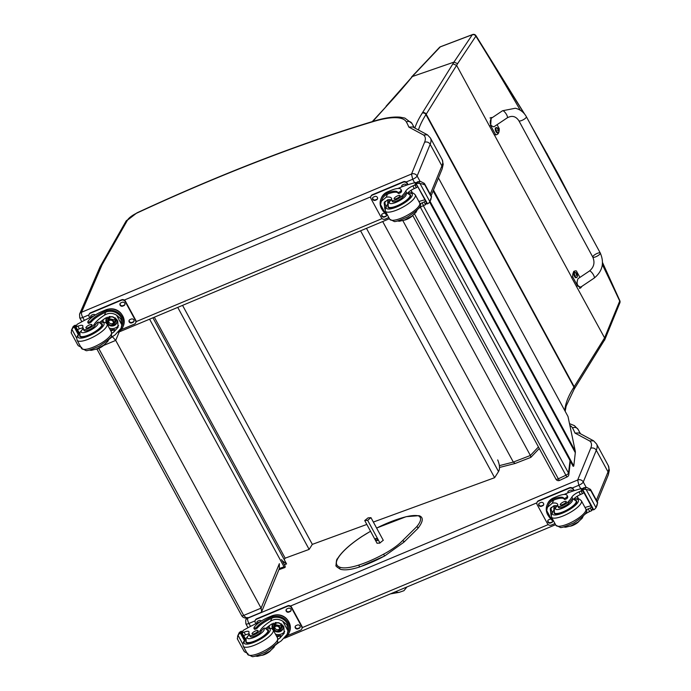 <?xml version="1.0" encoding="UTF-8"?>
<svg xmlns="http://www.w3.org/2000/svg" width="691" height="691" viewBox="0 0 691 691"><rect width="100%" height="100%" fill="white"/><g stroke="black" fill="none" stroke-linecap="round" stroke-linejoin="round"><path stroke-width="1.04" d="M594.148 278.119A4.258 1.278 -123.8 0 0 592.835 273.869A4.258 1.278 -123.8 0 0 589.406 271.045L578.039 278.663C576.173 283.336 577.08 286.143 580.76 287.093L594.148 278.119C602.492 271.321 604.539 262.969 600.289 253.044A4.258 1.218 151.5 0 1 597.128 256.145A4.258 1.218 151.5 0 1 592.8 257.112A4.258 1.218 151.5 0 1 595.383 254.34A4.258 1.218 151.5 0 1 599.918 252.82A4.258 1.218 151.5 0 1 600.289 253.044A4.258 1.218 151.5 0 1 597.706 255.817A4.258 1.218 151.5 0 1 593.172 257.337A4.258 1.218 151.5 0 1 592.8 257.112L518.872 120.752A4.258 1.218 151.5 0 0 523.199 119.793A4.258 1.218 151.5 0 0 526.361 116.693C523.864 112.236 520.193 109.42 515.356 108.245L502.512 110.767A4.258 1.278 56.2 0 1 502.936 110.715A4.258 1.278 56.2 0 1 506.287 114.136A4.258 1.278 56.2 0 1 507.254 117.841L493.866 126.816C490.187 125.866 489.271 123.058 491.146 118.386L502.512 110.767M497.071 124.665L499.213 128.612A11.712 5.053 -110.3 0 1 497.045 134.486A11.712 5.053 -110.3 0 1 495.516 134.529L490.653 125.555L491.206 117.556L492.338 117.582M418.435 129.977A201.072 57.69 151.5 0 1 425.941 114.611A113.583 32.589 -28.5 0 0 426.2 114.205L456.604 65.351L494.315 134.97A11.712 5.053 69.7 0 0 494.419 134.995L571.474 276.901A11.712 5.053 69.7 0 0 571.492 277.307L604.573 337.856L604.72 339.696L574.186 389.102A2.842 2.427 31.9 0 1 574.048 389.309M495.516 134.529L494.315 134.97M582.047 286.229L580.699 287.922L577.555 285.832L572.692 276.866A11.712 5.053 -110.3 0 1 574.86 270.993A11.712 5.053 -110.3 0 1 576.389 270.95L579.896 277.419M572.692 276.866L571.492 277.307M497.891 132.862A2.79 1.209 -110.3 0 1 497.684 132.992A2.79 1.209 -110.3 0 1 495.585 130.789A2.79 1.209 -110.3 0 1 495.749 127.757A2.79 1.209 -110.3 0 1 495.991 127.723M496.553 127.576A2.79 1.209 69.7 0 0 496.198 127.585A2.79 1.209 69.7 0 0 496.034 130.625A2.79 1.209 69.7 0 0 498.133 132.827L498.703 132.223A2.695 1.166 -110.3 0 1 496.302 130.53A2.695 1.166 -110.3 0 1 497.028 127.68L497.028 127.68A2.695 1.166 -110.3 0 1 498.133 128.941M498.617 129.355A1.486 0.639 69.7 0 0 498.453 129.053A3.628 0.89 147 0 1 498.444 129.277L498.047 129.062A3.628 3.23 -154.5 0 0 497.511 128.535A1.486 0.639 69.7 0 0 497.408 128.69A3.628 2.963 37 0 1 497.935 129.234L498.03 129.943A3.628 0.907 146.8 0 1 497.65 130.349A1.382 0.596 -110.3 0 0 497.805 130.616L497.805 130.651A3.628 1.166 -23.7 0 0 498.22 130.279L498.617 130.495A3.628 2.954 36.4 0 1 498.755 131.169A1.486 0.639 69.7 0 0 498.859 131.014A3.628 3.23 -153.8 0 0 498.729 130.323L498.626 129.614A3.628 1.183 -23.9 0 0 498.617 129.355L498.557 129.407A1.382 0.596 -110.3 0 0 498.461 129.226M497.71 130.418L498.617 130.495M498.444 129.277L497.848 129.139M576.354 277.592A2.79 1.209 -110.3 0 1 576.156 277.722A2.79 1.209 -110.3 0 1 574.057 275.519A2.79 1.209 -110.3 0 1 574.221 272.479A2.79 1.209 -110.3 0 1 574.463 272.453M575.024 272.306A2.79 1.209 69.7 0 0 574.662 272.314A2.79 1.209 69.7 0 0 574.497 275.355A2.79 1.209 69.7 0 0 576.596 277.557L577.175 276.953A2.695 1.166 -110.3 0 1 574.765 275.26A2.695 1.166 -110.3 0 1 575.491 272.409L575.491 272.409A2.695 1.166 -110.3 0 1 576.596 273.671M577.089 274.085A1.486 0.639 69.7 0 0 576.925 273.783A3.628 0.89 147 0 1 576.907 274.007L576.51 273.791A3.628 3.23 -154.5 0 0 575.974 273.265A1.486 0.639 69.7 0 0 575.879 273.42A3.628 2.963 37 0 1 576.398 273.964L576.501 274.673A3.628 0.907 146.8 0 1 576.113 275.078A1.382 0.596 -110.3 0 0 576.268 275.346L576.294 275.346A3.628 1.166 -23.7 0 0 576.683 275.009L577.089 275.225A3.628 2.954 36.4 0 1 577.227 275.899A1.486 0.639 69.7 0 0 577.322 275.744A3.628 3.23 -153.8 0 0 577.192 275.053L577.097 274.344A3.628 1.183 -23.9 0 0 577.089 274.085L577.02 274.137A1.382 0.596 -110.3 0 0 576.925 273.956M576.182 275.148L577.089 275.225M576.907 274.007L576.32 273.869M372.769 121.461L386.856 105.801L372.259 121.616M453.918 62.147A714.028 204.873 151.5 0 1 452.89 63.857L456.604 65.351A715.824 206.877 -28.6 0 0 457.623 63.632L453.927 62.138L412.363 76.528L386.062 106.276M386.856 105.801A651.052 186.803 -28.5 0 0 412.372 76.528A532.631 56.42 -56.3 0 1 414.565 74.067L440.288 46.876A2.842 2.453 -134.9 0 0 439.459 47.429M457.623 63.632L475.866 36.165A570.628 43.576 -65.4 0 1 475.969 36.018A2.842 2.626 -144.6 0 0 472.342 34.705A570.749 44.319 114.5 0 0 472.247 34.844L453.927 62.138M523.985 113.315L475.969 36.018A2.842 0.898 146.7 0 0 475.952 35.647A2.842 2.842 0 0 0 472.566 34.55L472.566 34.55A2.842 1.252 69.2 0 0 472.342 34.705L440.288 46.876A2.842 1.252 -110.8 0 1 440.504 46.729L440.504 46.729A2.842 2.842 0 0 0 439.511 47.377L439.398 47.489M532.415 127.852L547.194 154.128A2.842 0.812 -28.8 0 0 547.203 153.817A2.842 0.812 -28.8 0 0 547.194 153.799M547.194 154.128A2433.952 2075.954 32.2 0 1 558.224 174.434L573.824 204.234M602.526 262.874L619.784 300.905L604.582 337.873L574.178 386.718A2.842 2.427 31.9 0 1 574.186 389.102L566.136 406.101L565.178 411.318M619.957 302.572A2.842 2.453 -165.9 0 0 619.974 302.477L619.974 302.477A2.842 2.453 -165.9 0 0 619.784 300.905A2.842 0.717 -23.8 0 0 619.818 300.637L602.535 262.554M539.274 448.494L530.826 457.382L515.175 463.462L513.318 462.089L382.693 221.535M530.887 457.338L530.368 455.464L402.827 220.593M619.913 302.727A2.842 2.453 -165.6 0 0 619.922 302.684A2.842 2.453 -165.6 0 0 619.931 302.667A2.842 2.453 -165.6 0 0 619.732 301.086A2434.704 2076.593 -147.8 0 0 602.362 264.67M520.297 110.24A2434.704 2076.593 -147.8 0 0 475.866 36.165A2.842 2.626 -144.4 0 0 472.247 34.844M570.023 460.569L568.529 473.093A2.842 2.669 6.8 0 1 568.823 474.613L570.412 461.294M567.302 476.669A2.842 0.544 -115.2 0 1 567.207 476.85A2.842 0.544 -115.2 0 1 565.886 475.244L558.319 478.803A2.842 0.544 64.8 0 0 559.641 480.4L567.207 476.85A2.842 2.842 0 0 0 568.823 474.613M414.514 213.951L558.319 478.803A2.842 0.812 151.5 0 1 555.944 479.183A2.842 2.842 0 0 0 559.641 480.4M423.324 205.659L568.529 473.093A2.842 0.812 151.5 0 1 565.886 475.244L420.37 207.24M152.918 317.782L286.566 563.925L282.213 560.721M284.39 564.72L286.566 563.925M149.584 319.182L284.044 566.81A1.408 0.622 -110.1 0 0 284.925 567.51A1.408 0.622 -110.1 0 0 285.081 567.371L285.089 567.363A1.408 0.622 -110.1 0 0 284.839 565.558L281.591 559.572M497.701 459.904C499.783 464.957 500.051 468.843 498.522 471.556L494.618 477.697L373.356 522.05M366.843 524.434L312.332 544.37L309.145 549.397L285.158 558.173L284.234 559.624M494.618 477.697L360.564 230.803M154.318 317.195L285.158 558.173M177.742 307.383L309.145 549.397M182.562 305.37L312.332 544.37M248.63 617.65L245.901 617.607L243.707 615.413A2.842 0.812 151.5 0 1 241.677 615.646L96.939 349.076M103.59 345.483L115.717 340.395L261.086 608.14L279.354 563.675L279.337 568.658L261.682 611.63L261.086 608.14L243.707 615.413L98.744 348.419M248.561 617.676L260.749 612.572L261.682 611.63M119.215 331.905L115.717 340.395L112.374 336.733M433.473 190.051L575.275 451.188L568.011 416.535L438.448 177.941M575.275 451.188A45.433 13.034 151.5 0 1 575.309 452.691L573.78 466.028L573.15 466.33L429.681 202.135M430.078 201.392L573.78 466.028M379.972 543.04L367.647 520.332L364.727 520.548L377.096 543.333M375.964 538.444A1.33 0.682 51.2 0 1 377.234 539.317A1.33 0.682 51.2 0 1 377.407 540.595A1.33 0.682 51.2 0 1 376.034 539.991A1.33 0.682 51.2 0 1 375.731 538.522A1.33 0.682 51.2 0 1 375.964 538.444M367.647 520.332L370.963 517.654L368.044 517.87L364.727 520.548M370.963 517.654L383.298 540.371M596.558 443.976L608.287 465.587A56.792 16.299 151.5 0 1 608.037 471.884L596.298 450.273A56.792 16.299 -28.5 0 0 596.558 443.976L593.595 440.815L589.648 440.962A52.585 15.09 151.5 0 1 590.71 448.278L577.676 479.995A4.206 3.801 22.3 0 1 583.273 481.998L596.298 450.273A4.206 3.801 -157.7 0 0 590.71 448.278M593.595 440.815L579.006 432.972L574.981 433.067L589.648 440.962M577.676 479.995L578.851 485.246A4.258 1.227 -28.5 0 0 583.273 481.998L586.244 487.475M411.482 174.054L412.717 179.254A4.258 1.227 -28.5 0 0 417.131 176.006A4.206 3.801 -157.7 0 0 411.534 174.011L81.538 312.263L101.94 265.05A9.994 2.868 151.5 0 1 102.113 264.713L127.636 219.911A9.994 2.868 151.5 0 1 136.74 213.148A678.709 194.758 151.5 0 1 373.382 121.547A69.627 19.979 151.5 0 1 406.386 121.97A566.188 162.463 151.5 0 1 408.839 127.084L423.514 134.978A52.585 15.09 151.5 0 1 424.568 142.294L411.534 174.011M420.111 181.491L417.131 176.006L430.165 144.289A56.792 16.299 -28.5 0 0 430.415 137.993L427.453 134.831L412.864 126.98L408.839 127.084M427.453 134.831L423.514 134.978M553.716 521.273L551.954 520.254L548.982 516.764L546.719 510.606L551.954 520.254M546.719 510.606L547.402 507.349L552.377 503.134A19.797 5.683 151.5 0 1 557.611 504.223A19.797 5.683 151.5 0 1 557.749 505.717A6.262 1.797 151.5 0 0 557.792 506.183A6.262 1.797 151.5 0 0 562.215 505.7A6.262 1.797 151.5 0 0 568.054 501.925L568.728 503.169A6.262 1.797 151.5 0 1 562.889 506.944A6.262 1.797 151.5 0 1 558.466 507.427A6.262 1.797 151.5 0 1 558.423 506.961L558.838 507.721M557.024 505.752A19.797 5.683 -28.5 0 0 553.837 505.812L550.269 508.731L551.021 515.27M567.009 495.309L567.553 496.311A13.932 3.999 151.5 0 1 567.492 497.857A1.779 0.51 151.5 0 1 565.912 499.101A1.779 0.51 151.5 0 1 564.366 499.36L563.821 498.358A1.779 0.51 -28.5 0 0 563.821 498.358A1.779 0.51 -28.5 0 0 565.359 498.09A1.779 0.51 -28.5 0 0 566.948 496.855A13.932 3.999 -28.5 0 0 567.009 495.309A13.932 3.999 -28.5 0 0 557.032 496.432L553.586 497.874A12.879 11.635 -157.7 0 0 547.557 503.825L547.047 505.069A12.879 11.635 22.3 0 1 552.23 499.507L552.774 500.517L553.612 500.137A16.092 4.621 151.5 0 1 564.184 499.023M548.689 516.229A12.879 11.635 22.3 0 1 547.047 505.069M563.813 498.341A16.092 4.621 -28.5 0 0 563.735 498.176A16.092 4.621 -28.5 0 0 553.068 499.135L552.23 499.507M564.081 494.462L568.106 492.769A60.367 17.327 151.5 0 1 582.021 488.459L582.841 488.554M568.054 501.925A31.302 8.983 151.5 0 0 571.906 497.028A7.307 2.099 151.5 0 1 578.98 491.871A40.242 11.548 151.5 0 1 580.967 491.025A1.417 1.296 25.8 0 1 581.036 490.99L583.074 491.163L583.886 492.623L582.487 493.668A40.242 11.548 -28.5 0 0 580.431 494.549A7.307 2.099 -28.5 0 0 573.798 499.075M586.158 509.898A7.307 2.099 -28.5 0 1 588.214 508.878A40.242 11.548 -28.5 0 1 590.261 507.989L591.66 506.952M582.349 489.798L583.55 487.863A4.785 1.373 -28.5 0 0 584.258 487.639L586.892 487.535L590.416 489.349L591.012 490.558L586.115 489.444L596.039 507.73L594.467 509.397A4.785 1.373 -28.5 0 0 593.699 509.785L582.349 489.798L582.798 489.703L593.699 509.785M589.898 490.601L590.416 489.349L597.68 502.72L596.825 505.829M597.162 503.972L596.039 507.73L597.171 505.069M547.402 507.349L548.153 505.518A11.687 10.564 22.3 0 1 552.774 500.517M564.366 499.36A1.779 0.51 151.5 0 1 564.357 499.343L563.83 498.375M577.037 496.38L578.376 498.85M577.175 496.293L578.592 498.893M552.178 512.117A8.508 7.687 22.3 0 1 552.023 511.85A8.508 7.687 22.3 0 1 551.124 507.324M573.867 499.101L577.097 498.738L579.697 499.273L581.399 500.845A17.033 4.889 -28.5 0 1 568.762 513.266A17.033 4.889 -28.5 0 1 551.453 517.101L551.409 513.517L554.096 509.837A5.675 5.131 22.3 0 1 554.208 506.581A5.675 5.131 22.3 0 1 554.674 505.717M554.605 508.602A5.675 5.131 22.3 0 1 554.519 505.967M591.03 505.786A54.114 15.53 -28.5 0 0 585.018 507.514M584.258 487.639L583.567 489.314L586.115 489.444M583.567 489.314A4.785 1.373 -28.5 0 0 582.798 489.703M582.392 489.824L593.258 509.88M570.075 526.214A6.262 1.797 -28.5 0 0 578.738 521.601A31.302 8.983 -28.5 0 0 578.963 521.377M590.261 507.989L591.721 510.666A1.417 1.27 18.8 0 1 591.651 510.701A40.242 11.548 -28.5 0 0 589.665 511.556A7.307 2.099 -28.5 0 0 584.716 514.475M591.721 510.666L592.472 508.429M554.959 523.562L551.297 525.091A2.842 2.565 22.3 0 1 547.514 523.743L537.132 504.62A2.842 2.565 22.3 0 1 538.315 501.191L569.349 488.183A2.842 2.565 22.3 0 1 573.133 489.539L573.815 490.783M542.711 505.769L541.468 506.287A1.952 1.762 22.3 0 1 538.773 503.903A1.952 1.762 22.3 0 1 539.68 502.996L540.923 502.478A1.952 1.762 22.3 0 1 543.618 504.862A1.952 1.762 22.3 0 1 542.711 505.769L542.893 505.32L541.649 505.838A1.952 1.762 22.3 0 1 538.876 503.687M552.817 520.798A1.952 1.762 22.3 0 1 551.798 522.5L550.554 523.018A1.952 1.762 22.3 0 1 547.851 520.634A1.952 1.762 22.3 0 1 548.766 519.736L550.01 519.217A1.952 1.762 22.3 0 1 550.615 519.071M567.916 492.856A1.952 1.762 22.3 0 1 568.857 490.783L570.101 490.256A1.952 1.762 22.3 0 1 572.684 491.163M537.097 502.279A2.842 2.565 22.3 0 1 538.505 500.733L569.539 487.734A2.842 2.565 22.3 0 1 573.323 489.09L574.178 490.67M543.696 504.629A1.952 1.762 22.3 0 1 542.893 505.32M552.783 521.368A1.952 1.762 22.3 0 1 551.979 522.05L550.736 522.569A1.952 1.762 22.3 0 1 547.963 520.418M568.244 492.718A1.952 1.762 22.3 0 1 568.054 491.465M554.104 512.066A12.775 3.662 -28.5 0 0 554.156 513.163A12.775 3.662 -28.5 0 0 567.138 510.286A12.775 3.662 -28.5 0 0 576.614 500.966A12.775 3.662 -28.5 0 0 575.733 500.319M571.906 497.028L572.796 498.876L576.139 500.923A12.378 3.55 151.5 0 1 566.957 509.958A12.378 3.55 151.5 0 1 554.381 512.739L554.294 509.25L557.862 505.043M572.925 498.902L571.846 499.463A31.302 8.983 151.5 0 1 568.728 503.169M566.24 501.899A3.403 0.976 -28.5 0 0 566.257 501.528A3.403 0.976 -28.5 0 0 562.794 502.288A3.403 0.976 -28.5 0 0 560.271 504.775A3.403 0.976 -28.5 0 0 563.217 504.275A3.403 0.976 -28.5 0 0 566.24 501.899M268.479 631.064L264.869 628.024L263.461 628.516A19.797 5.683 151.5 0 0 261.094 631.505L260.421 630.261A19.797 5.683 151.5 0 1 270.578 621.174C274.647 618.739 278.698 618.739 282.731 621.192L286.938 624.794L287.966 630.831L282.731 621.192M287.966 630.831L287.214 634.269L281.263 640.859A19.797 5.683 -28.5 0 0 274.863 645.627M277.998 639.382A19.797 5.683 151.5 0 1 279.803 638.182L284.2 633.241L283.863 626.677L272.029 623.852A19.797 5.683 151.5 0 0 265.966 628.326M253.865 628.188L254.418 629.19A1.779 0.51 151.5 0 0 255.722 629.035A1.779 0.51 151.5 0 0 257.38 627.929A16.092 4.621 151.5 0 1 271.805 618.177L272.686 617.84L272.142 616.83A12.879 11.635 22.3 0 1 285.91 620.043A12.879 11.635 22.3 0 1 289.071 632.904L289.581 631.66A12.879 11.635 -157.7 0 0 286.065 618.471A12.879 11.635 -157.7 0 0 271.779 615.923L268.333 617.365A13.932 3.999 -28.5 0 0 253.873 627.989A1.779 0.51 -28.5 0 0 253.865 628.188A1.779 0.51 -28.5 0 0 255.178 628.033A1.779 0.51 -28.5 0 0 256.836 626.927A16.092 4.621 -28.5 0 1 271.261 617.175L271.779 615.923M272.142 616.83L271.261 617.175M289.071 632.904A12.879 11.635 22.3 0 1 284.856 637.897M241.522 633.483L243.189 630.391A60.367 17.327 151.5 0 1 258.598 622.418L260.308 621.701M242.817 644.098L238.015 635.254L239.682 633.362A4.785 1.373 151.5 0 1 240.382 633.137L241.582 631.203L242.083 632.118L241.582 631.246M241.582 631.203L241.133 631.298A4.785 1.373 151.5 0 1 240.373 631.686L239.25 632.593L237.661 636.014L237.479 638.855M244.415 651.734L243.819 650.525L244.415 651.734L247.939 653.539M272.686 617.84A11.687 10.564 22.3 0 1 285.133 620.812A11.687 10.564 22.3 0 1 287.966 632.446L287.214 634.269M276.979 636.964A76.304 21.896 151.5 0 1 280.866 635.599L276.365 635.832M268.79 627.843L268.911 625.986M284.701 631.488A8.508 7.687 22.3 0 1 275.459 634.148M269.447 627.869A8.508 7.687 22.3 0 1 269.283 625.718M282.895 625.277A5.675 5.131 22.3 0 1 282.913 628.94A5.675 5.131 22.3 0 1 275.709 631.531A5.675 5.131 22.3 0 1 272.401 624.621A5.675 5.131 22.3 0 1 273.386 623.135M283.12 628.292A5.675 5.131 22.3 0 1 280.771 630.304A5.675 5.131 22.3 0 1 279.492 630.667M273.627 628.257A5.675 5.131 22.3 0 1 272.712 624.008M245.599 639.218L243.638 635.608M260.421 630.261A6.262 1.797 151.5 0 1 254.78 634.468A6.262 1.797 151.5 0 1 249.581 635.323A31.302 8.983 151.5 0 1 249.183 634.77A31.302 8.983 151.5 0 1 248.993 632.291A7.307 2.099 151.5 0 0 248.95 631.712A7.307 2.099 151.5 0 0 244.087 632.153A40.242 11.548 151.5 0 0 242.135 632.947A1.417 1.296 26.3 0 0 242.066 632.982L241.755 634.131L242.066 632.982L243.517 635.66A40.242 11.548 151.5 0 1 245.547 634.83A7.307 2.099 151.5 0 1 248.898 633.949M261.094 631.505A6.262 1.797 151.5 0 1 255.454 635.711A6.262 1.797 151.5 0 1 250.263 636.566L249.581 635.323M261.854 655.327A6.262 1.797 -28.5 0 0 270.673 650.533M243.517 635.66L242.558 635.763L241.755 634.131M274.534 615.128A11.687 10.564 22.3 0 1 288.078 620.691M255.29 620.319A2.842 2.565 22.3 0 1 256.698 618.782L287.732 605.782A2.842 2.565 22.3 0 1 291.516 607.13L301.898 626.253A2.842 2.565 22.3 0 1 301.941 628.594M255.895 623.697L255.325 622.66A2.842 2.565 22.3 0 1 256.516 619.231L287.551 606.232A2.842 2.565 22.3 0 1 291.326 607.579L301.717 626.702A2.842 2.565 22.3 0 1 300.525 630.132L287.439 635.616M296.137 625.554L297.38 625.035A1.952 1.762 22.3 0 1 300.075 627.419A1.952 1.762 22.3 0 1 299.16 628.326L297.925 628.845A1.952 1.762 22.3 0 1 295.221 626.461A1.952 1.762 22.3 0 1 296.137 625.554M287.05 608.823L288.294 608.305A1.952 1.762 22.3 0 1 290.989 610.689A1.952 1.762 22.3 0 1 290.073 611.587L288.838 612.105A1.952 1.762 22.3 0 1 286.134 609.721A1.952 1.762 22.3 0 1 287.05 608.823M256.966 623.187A1.952 1.762 22.3 0 1 257.881 621.045L259.116 620.527A1.952 1.762 22.3 0 1 261.379 621.002M300.153 627.186A1.952 1.762 22.3 0 1 299.35 627.869L298.106 628.395A1.952 1.762 22.3 0 1 295.333 626.236M291.066 610.455A1.952 1.762 22.3 0 1 290.263 611.138L289.019 611.656A1.952 1.762 22.3 0 1 286.247 609.505M257.294 623.032A1.952 1.762 22.3 0 1 257.078 621.727M274.811 626.979A2.678 2.418 -157.7 0 0 279.544 628.922M275.683 626.357A2.678 2.418 -157.7 0 0 275.985 630.857A2.678 2.418 -157.7 0 0 278.654 626.892A2.678 2.418 -157.7 0 0 275.683 626.357M275.545 626.262A2.902 2.626 -157.7 0 0 275.329 630.848A2.902 2.626 -157.7 0 0 279.734 629A2.902 2.626 -157.7 0 0 275.545 626.262M275.45 626.089A3.101 2.807 -157.7 0 0 275.225 630.995A3.101 2.807 -157.7 0 0 279.924 629.026A3.101 2.807 -157.7 0 0 275.45 626.089M275.381 625.813A3.325 3.006 -157.7 0 0 275.761 631.393A3.325 3.006 -157.7 0 0 279.078 626.469A3.325 3.006 -157.7 0 0 275.381 625.813M267.512 629.432A12.775 3.662 151.5 0 1 268.393 630.071A12.775 3.662 151.5 0 1 268.341 631.488A12.775 3.662 151.5 0 1 257 640.376A12.775 3.662 151.5 0 1 245.936 642.267A12.775 3.662 151.5 0 1 245.875 641.179M250.263 636.566A31.302 8.983 151.5 0 1 249.857 636.014L249.183 634.77A9.544 2.738 151.5 0 0 247.395 637.042A9.544 2.738 151.5 0 0 256.776 636.1A9.544 2.738 151.5 0 0 263.461 628.516M252.06 633.509A3.403 0.976 -28.5 0 0 252.042 633.889A3.403 0.976 -28.5 0 0 255.506 633.12A3.403 0.976 -28.5 0 0 258.037 630.633A3.403 0.976 -28.5 0 0 255.083 631.142A3.403 0.976 -28.5 0 0 252.06 633.509M387.582 215.29L385.82 214.27L382.84 210.781L380.586 204.622L385.82 214.27M380.586 204.622L381.259 201.357L386.243 197.151A19.797 5.683 151.5 0 1 391.469 198.239A19.797 5.683 151.5 0 1 391.607 199.725A6.262 1.797 151.5 0 0 391.65 200.2A6.262 1.797 151.5 0 0 396.081 199.716A6.262 1.797 151.5 0 0 401.92 195.933L402.594 197.177A6.262 1.797 151.5 0 1 396.755 200.96A6.262 1.797 151.5 0 1 392.324 201.444A6.262 1.797 151.5 0 1 392.281 200.969L392.695 201.737M390.89 199.768A19.797 5.683 -28.5 0 0 387.694 199.829L384.136 202.748L384.887 209.287M400.866 189.325L401.419 190.327A13.932 3.999 151.5 0 1 401.35 191.873A1.779 0.51 151.5 0 1 399.769 193.109A1.779 0.51 151.5 0 1 398.223 193.376L397.679 192.374A1.779 0.51 -28.5 0 0 397.679 192.374A1.779 0.51 -28.5 0 0 399.225 192.107A1.779 0.51 -28.5 0 0 400.806 190.863A13.932 3.999 -28.5 0 0 400.866 189.325A13.932 3.999 -28.5 0 0 390.89 190.448L387.444 191.891A12.879 11.635 -157.7 0 0 381.423 197.842L380.905 199.077A12.879 11.635 22.3 0 1 386.096 193.523L386.64 194.534L387.478 194.145A16.092 4.621 151.5 0 1 398.042 193.039M382.555 210.245A12.879 11.635 22.3 0 1 380.905 199.077M397.671 192.357A16.092 4.621 -28.5 0 0 397.601 192.193A16.092 4.621 -28.5 0 0 386.934 193.143L386.096 193.523M397.938 188.47L401.972 186.786A60.367 17.327 151.5 0 1 415.878 182.476L416.708 182.571M401.92 195.933A31.302 8.983 151.5 0 0 405.772 191.044A7.307 2.099 151.5 0 1 412.847 185.888A40.242 11.548 151.5 0 1 414.825 185.033A1.417 1.296 25.8 0 1 414.902 185.007L416.932 185.179L417.753 186.639L416.353 187.684A40.242 11.548 -28.5 0 0 414.298 188.565A7.307 2.099 -28.5 0 0 407.655 193.091M420.016 203.914A7.307 2.099 -28.5 0 1 422.071 202.886A40.242 11.548 -28.5 0 1 424.127 202.005L425.526 200.96M416.215 183.815L417.416 181.88A4.785 1.373 -28.5 0 0 418.115 181.647L420.759 181.552L424.283 183.365L424.879 184.575L419.973 183.452L429.906 201.746L428.334 203.413A4.785 1.373 -28.5 0 0 427.565 203.802L427.116 203.897L416.215 183.815L427.565 203.802M423.764 184.618L424.283 183.365L431.538 196.736L430.683 199.846M431.029 197.989L429.906 201.746L431.037 199.077M381.259 201.357L382.011 199.535A11.687 10.564 22.3 0 1 386.64 194.534M398.223 193.376A1.779 0.51 151.5 0 1 398.223 193.359L397.696 192.383M410.895 190.396L412.242 192.867M411.041 190.301L412.458 192.91M386.036 206.134A8.508 7.687 22.3 0 1 385.889 205.866A8.508 7.687 22.3 0 1 384.982 201.331M407.733 193.117L410.964 192.746L413.564 193.281L415.265 194.862A17.033 4.889 -28.5 0 1 402.62 207.283A17.033 4.889 -28.5 0 1 385.319 211.118L385.276 207.533L387.953 203.854A5.675 5.131 22.3 0 1 388.074 200.597A5.675 5.131 22.3 0 1 388.541 199.734M388.472 202.61A5.675 5.131 22.3 0 1 388.377 199.984M424.896 199.803A54.114 15.53 -28.5 0 0 418.884 201.53M418.115 181.647L417.424 183.331L419.973 183.452M417.424 183.331A4.785 1.373 -28.5 0 0 416.656 183.72M416.258 183.841L427.116 203.897M403.941 220.23A6.262 1.797 -28.5 0 0 412.605 215.618A31.302 8.983 -28.5 0 0 412.821 215.393M424.127 202.005L425.578 204.683A1.417 1.27 18.8 0 1 425.509 204.709A40.242 11.548 -28.5 0 0 423.531 205.564A7.307 2.099 -28.5 0 0 418.582 208.492M425.578 204.683L426.33 202.446M388.817 217.57L385.163 219.107A2.842 2.565 22.3 0 1 381.38 217.76L370.998 198.628A2.842 2.565 22.3 0 1 372.181 195.199L403.216 182.199A2.842 2.565 22.3 0 1 406.999 183.556L407.673 184.799M376.569 199.777L375.334 200.304A1.952 1.762 22.3 0 1 372.63 197.911A1.952 1.762 22.3 0 1 373.546 197.013L374.79 196.494A1.952 1.762 22.3 0 1 377.485 198.878A1.952 1.762 22.3 0 1 376.569 199.777L376.759 199.328L375.515 199.854A1.952 1.762 22.3 0 1 372.743 197.695M386.684 214.806A1.952 1.762 22.3 0 1 385.656 216.516L384.412 217.034A1.952 1.762 22.3 0 1 381.717 214.651A1.952 1.762 22.3 0 1 382.633 213.744L383.876 213.225A1.952 1.762 22.3 0 1 384.481 213.087M401.782 186.864A1.952 1.762 22.3 0 1 402.723 184.791L403.959 184.272A1.952 1.762 22.3 0 1 406.541 185.171M370.955 196.296A2.842 2.565 22.3 0 1 372.363 194.75L403.397 181.75A2.842 2.565 22.3 0 1 407.18 183.098L408.044 184.687M377.562 198.645A1.952 1.762 22.3 0 1 376.759 199.328M386.649 215.376A1.952 1.762 22.3 0 1 385.846 216.067L384.602 216.585A1.952 1.762 22.3 0 1 381.829 214.435M402.11 186.734A1.952 1.762 22.3 0 1 401.912 185.473M387.962 206.082A12.775 3.662 -28.5 0 0 388.022 207.17A12.775 3.662 -28.5 0 0 400.996 204.294A12.775 3.662 -28.5 0 0 410.48 194.974A12.775 3.662 -28.5 0 0 409.599 194.335M405.772 191.044L406.662 192.893L410.005 194.94A12.378 3.55 151.5 0 1 400.823 203.966A12.378 3.55 151.5 0 1 388.247 206.756L388.161 203.258L391.728 199.06M406.783 192.919L405.703 193.48A31.302 8.983 151.5 0 1 402.594 197.177M400.106 195.916A3.403 0.976 -28.5 0 0 400.124 195.536A3.403 0.976 -28.5 0 0 396.66 196.304A3.403 0.976 -28.5 0 0 394.129 198.792A3.403 0.976 -28.5 0 0 397.083 198.282A3.403 0.976 -28.5 0 0 400.106 195.916M102.337 325.072L98.735 322.041L97.327 322.533A19.797 5.683 151.5 0 0 94.961 325.513L94.278 324.269A19.797 5.683 151.5 0 1 104.436 315.191C108.513 312.747 112.564 312.755 116.589 315.2L120.795 318.801L121.832 324.848L116.589 315.2M121.832 324.848L121.08 328.285L115.121 334.867A19.797 5.683 -28.5 0 0 108.729 339.635M111.856 333.39A19.797 5.683 151.5 0 1 113.669 332.19L118.066 327.258L117.72 320.693L105.896 317.869A19.797 5.683 151.5 0 0 99.832 322.343M87.731 322.205L88.275 323.207A1.779 0.51 151.5 0 0 89.58 323.051A1.779 0.51 151.5 0 0 91.247 321.946A16.092 4.621 151.5 0 1 105.671 312.194L106.552 311.857L106.008 310.846A12.879 11.635 22.3 0 1 119.776 314.051A12.879 11.635 22.3 0 1 122.929 326.912L123.439 325.668A12.879 11.635 -157.7 0 0 119.932 312.487A12.879 11.635 -157.7 0 0 105.645 309.931L102.199 311.373A13.932 3.999 -28.5 0 0 87.74 322.006A1.779 0.51 -28.5 0 0 87.731 322.205A1.779 0.51 -28.5 0 0 89.035 322.049A1.779 0.51 -28.5 0 0 90.702 320.935A16.092 4.621 -28.5 0 1 105.127 311.192L105.645 309.931M106.008 310.846L105.127 311.192M122.929 326.912A12.879 11.635 22.3 0 1 118.722 331.913M75.379 327.491L77.047 324.399A60.367 17.327 151.5 0 1 92.464 316.435L94.175 315.718M76.675 338.115L71.873 329.27L73.54 327.379A4.785 1.373 151.5 0 1 74.248 327.145L75.44 325.211L75.941 326.135L75.44 325.262M75.44 325.211L74.999 325.306A4.785 1.373 151.5 0 1 74.231 325.694L73.116 326.61L71.527 330.03L71.346 332.863M78.282 345.742L77.686 344.533L78.282 345.742L81.806 347.556M106.552 311.857A11.687 10.564 22.3 0 1 118.999 314.82A11.687 10.564 22.3 0 1 121.832 326.463L121.08 328.285M110.845 330.98A76.304 21.896 151.5 0 1 114.732 329.616L110.232 329.849M102.648 321.859L102.778 319.993M118.558 325.504A8.508 7.687 22.3 0 1 109.316 328.165M103.313 321.885A8.508 7.687 22.3 0 1 103.149 319.726M116.762 319.294A5.675 5.131 22.3 0 1 116.77 322.956A5.675 5.131 22.3 0 1 109.575 325.539A5.675 5.131 22.3 0 1 106.267 318.637A5.675 5.131 22.3 0 1 107.243 317.152M116.986 322.3A5.675 5.131 22.3 0 1 114.637 324.312A5.675 5.131 22.3 0 1 113.35 324.675M107.485 322.265A5.675 5.131 22.3 0 1 106.569 318.024M79.465 333.235L77.504 329.616M94.278 324.269A6.262 1.797 151.5 0 1 88.638 328.475A6.262 1.797 151.5 0 1 83.447 329.339A31.302 8.983 151.5 0 1 83.041 328.786A31.302 8.983 151.5 0 1 82.851 326.307A7.307 2.099 151.5 0 0 82.808 325.729A7.307 2.099 151.5 0 0 77.953 326.169A40.242 11.548 151.5 0 0 75.993 326.964A1.417 1.296 26.3 0 0 75.924 326.998L75.621 328.147L75.924 326.998L77.375 329.667A40.242 11.548 151.5 0 1 79.405 328.847A7.307 2.099 151.5 0 1 82.765 327.957M94.961 325.513A6.262 1.797 151.5 0 1 89.312 329.719A6.262 1.797 151.5 0 1 84.121 330.583L83.447 329.339M95.712 349.335A6.262 1.797 -28.5 0 0 104.54 344.55M77.375 329.667L76.416 329.78L75.621 328.147M108.392 309.136A11.687 10.564 22.3 0 1 121.944 314.707M89.148 314.336A2.842 2.565 22.3 0 1 90.564 312.79L121.599 299.79A2.842 2.565 22.3 0 1 125.373 301.146L135.764 320.27A2.842 2.565 22.3 0 1 135.799 322.611M89.752 317.713L89.191 316.677A2.842 2.565 22.3 0 1 90.374 313.248L121.409 300.24A2.842 2.565 22.3 0 1 125.192 301.596L135.574 320.719A2.842 2.565 22.3 0 1 134.391 324.148L121.296 329.633M130.003 319.57L131.238 319.052A1.952 1.762 22.3 0 1 133.942 321.436A1.952 1.762 22.3 0 1 133.026 322.334L131.782 322.852A1.952 1.762 22.3 0 1 129.087 320.469A1.952 1.762 22.3 0 1 130.003 319.57M120.916 302.839L122.152 302.312A1.952 1.762 22.3 0 1 124.855 304.705A1.952 1.762 22.3 0 1 123.939 305.603L122.696 306.122A1.952 1.762 22.3 0 1 120.001 303.738A1.952 1.762 22.3 0 1 120.916 302.839M90.823 317.204A1.952 1.762 22.3 0 1 91.739 315.053L92.983 314.535A1.952 1.762 22.3 0 1 95.246 315.018M134.011 321.203A1.952 1.762 22.3 0 1 133.208 321.885L131.972 322.403A1.952 1.762 22.3 0 1 129.2 320.253M124.933 304.472A1.952 1.762 22.3 0 1 124.121 305.154L122.886 305.672A1.952 1.762 22.3 0 1 120.113 303.522M91.16 317.048A1.952 1.762 22.3 0 1 90.936 315.744M108.677 320.987A2.678 2.418 -157.7 0 0 113.41 322.93M109.541 320.374A2.678 2.418 -157.7 0 0 109.843 324.865A2.678 2.418 -157.7 0 0 112.512 320.9A2.678 2.418 -157.7 0 0 109.541 320.374M109.403 320.27A2.902 2.626 -157.7 0 0 109.195 324.856A2.902 2.626 -157.7 0 0 113.592 323.017A2.902 2.626 -157.7 0 0 109.403 320.27M109.316 320.106A3.101 2.807 -157.7 0 0 109.092 325.003A3.101 2.807 -157.7 0 0 113.79 323.043A3.101 2.807 -157.7 0 0 109.316 320.106M109.247 319.829A3.325 3.006 -157.7 0 0 109.627 325.409A3.325 3.006 -157.7 0 0 112.935 320.486A3.325 3.006 -157.7 0 0 109.247 319.829M101.37 323.448A12.775 3.662 151.5 0 1 102.259 324.088A12.775 3.662 151.5 0 1 102.199 325.504A12.775 3.662 151.5 0 1 90.858 334.392A12.775 3.662 151.5 0 1 79.802 336.284A12.775 3.662 151.5 0 1 79.741 335.187M84.121 330.583A31.302 8.983 151.5 0 1 83.723 330.03L83.041 328.786A9.544 2.738 151.5 0 0 81.262 331.058A9.544 2.738 151.5 0 0 90.642 330.117A9.544 2.738 151.5 0 0 97.327 322.533M85.926 327.525A3.403 0.976 -28.5 0 0 85.909 327.897A3.403 0.976 -28.5 0 0 89.372 327.137A3.403 0.976 -28.5 0 0 91.894 324.649A3.403 0.976 -28.5 0 0 88.949 325.15A3.403 0.976 -28.5 0 0 85.926 327.525M384.239 555.348L383.617 554.173A29.748 8.534 151.5 0 0 402.594 540.604L403.864 541.312L403.57 542.4M383.617 554.173A49.389 14.174 -28.5 0 1 359.19 564.936A1.062 0.544 71.8 0 0 359.216 566.171A1.062 0.544 71.8 0 0 360.002 566.845L384.611 556.013L403.838 542.254L417.761 528.546A1.062 1.062 0 0 0 417.822 528.485A1.062 0.812 40.8 0 1 417.787 528.52M383.246 540.276L379.696 543.143L377.01 543.169M490.653 125.555L489.453 125.995M577.555 285.832L576.354 286.281M497.684 132.992L498.133 132.827A2.79 1.209 69.7 0 0 498.41 132.612M498.626 129.614L498.107 129.761M576.156 277.722L576.596 277.557A2.79 1.209 69.7 0 0 576.881 277.341M577.097 274.344L576.57 274.491M452.89 63.857L422.503 112.702A2.842 2.427 -148.1 0 1 426.2 114.205L574.178 386.718A113.583 32.589 151.5 0 1 573.927 387.124L425.941 114.611A2.842 2.418 -147.6 0 0 422.253 113.099A203.905 58.51 -28.5 0 0 414.842 128.042M414.565 74.067A2.842 2.263 -138 0 0 413.728 74.602A2.842 2.263 -138 0 0 413.719 74.602A2.842 2.263 -138 0 0 413.684 74.645M440.176 46.988A2.842 2.453 -134.9 0 0 439.407 47.48A2.842 2.453 -134.9 0 0 439.398 47.48A2.842 2.453 -134.9 0 0 439.364 47.524M558.224 174.434A2.842 0.812 -28.2 0 0 558.242 174.123L529.366 122.238M538.436 446.956L530.368 455.464L513.318 462.089L499.394 465.648M564.815 410.653A201.072 57.69 -28.5 0 1 573.927 387.124A2.842 2.418 32.4 0 1 573.927 389.525M366.463 228.332L498.522 471.556M433.136 190.88L575.309 452.691M395.848 591.6A6.392 5.252 81.2 0 0 399.208 592.351L403.933 590.693L406.93 586.961M580.172 433.594A570.386 163.672 -28.5 0 0 578.384 429.94A570.386 163.672 -28.5 0 0 578.134 429.482A4.206 4.025 150.9 0 0 572.519 427.954A566.188 162.463 151.5 0 1 574.981 433.067M569.885 425.423A69.627 19.979 151.5 0 1 572.519 427.954M246.54 618.177L245.702 620.112A4.206 3.783 23.4 0 1 247.637 618.246L247.758 617.961M245.702 620.112L245.866 623.792A4.258 1.218 -28.5 0 0 248.915 623.446A4.206 1.339 -112.7 0 1 247.672 618.246L247.637 618.246M577.616 480.038L247.672 618.246M250.513 626.4L248.915 623.446L255.074 620.863M290.479 606.042L536.881 502.823M572.286 487.993L578.851 485.246L580.768 488.77M597.257 501.778L608.244 475.019A4.206 3.801 -157.7 0 0 608.037 471.884L596.402 500.206M548.222 524.599L302.209 627.653M414.03 127.61A570.386 163.672 -28.5 0 0 412.242 123.948A570.386 163.672 -28.5 0 0 412 123.499A4.206 4.025 150.9 0 0 411.974 123.464A4.206 4.025 150.9 0 0 406.386 121.97M127.636 219.911A4.206 3.654 29.7 0 0 125.909 221.37L136.896 212.88C220.369 174.236 299.436 143.633 374.09 121.063A4.206 2.358 73.2 0 0 373.382 121.547M100.204 266.527A4.206 3.654 29.7 0 1 100.376 266.173A4.206 3.654 29.7 0 1 102.113 264.713M125.909 221.37L100.005 266.925A4.206 3.783 23.4 0 1 101.94 265.05M100.005 266.925L79.56 314.129A4.206 3.783 23.4 0 1 81.495 312.254M79.56 314.129L79.724 317.808A4.258 1.218 -28.5 0 0 82.773 317.463A4.206 1.339 -112.7 0 1 81.538 312.263M84.371 320.408L82.773 317.463L88.94 314.88M124.337 300.049L370.747 196.84M406.144 182.009L412.717 179.254L414.635 182.778M430.415 137.993L442.154 159.604A56.792 16.299 151.5 0 1 441.895 165.9L430.165 144.289A4.206 3.801 -157.7 0 0 424.568 142.294M430.26 194.223L441.895 165.9A4.206 3.801 22.3 0 1 442.11 169.036L431.115 195.795M382.088 218.615L136.075 321.661M553.068 499.135L553.586 497.874M591.651 506.969L592.455 508.455M581.036 490.99L582.487 493.668M582.021 488.459L580.967 491.025M590.917 490.809L597.249 502.478M566.948 496.855L567.492 497.857M585.778 487.44L585.078 489.142M578.98 491.871L580.431 494.549M588.214 508.878L589.665 511.556M553.612 500.137L552.377 503.134M541.468 506.287L541.649 505.838M550.554 523.018L550.736 522.569M551.798 522.5L551.979 522.05M573.133 489.539L573.323 489.09M569.349 488.183L569.539 487.734M538.315 501.191L538.505 500.733M556.367 505.682A4.094 3.697 -157.7 0 0 555.858 506.909M556.16 505.674A4.267 3.852 -157.7 0 0 555.668 507.116L556.082 505.752M554.001 510.226A14.761 4.241 -28.5 0 0 552.48 512.472A14.761 4.241 -28.5 0 0 569.565 509.543A14.761 4.241 -28.5 0 0 574.238 499.239M551.453 517.101L555.866 525.229A17.033 4.889 -28.5 0 0 573.167 521.394A17.033 4.889 -28.5 0 0 585.813 508.973L581.399 500.845M571.846 499.463A9.544 2.738 151.5 0 1 564.797 507.099A9.544 2.738 151.5 0 1 555.624 507.937A9.544 2.738 151.5 0 1 557.81 505.32M239.25 632.593L238.55 634.295M257.38 627.929L256.836 626.927M280.866 635.599L279.803 638.182M240.373 631.686L239.682 633.362M244.89 639.996L242.627 635.824M241.487 633.725L240.96 632.757M245.547 634.83L244.087 632.153M243.189 630.391L242.135 632.947M244.424 640.574L240.382 633.137M271.805 618.177L270.578 621.174M287.551 606.232L287.732 605.782M291.326 607.579L291.516 607.13M297.925 628.845L298.106 628.395M299.16 628.326L299.35 627.869M288.838 612.105L289.019 611.656M290.073 611.587L290.263 611.138M256.516 619.231L256.698 618.782M301.717 626.702L301.898 626.253M279.985 629.881L281.073 627.221A3.325 3.006 -157.7 0 0 276.478 623.152A3.325 3.006 -157.7 0 0 274.923 624.69L273.826 627.35M280.727 628.059A3.498 3.161 -157.7 0 0 276.426 622.945A3.498 3.161 -157.7 0 0 274.577 625.528M276.141 622.444A4.094 3.697 -157.7 0 0 274.128 626.625M280.278 629.147A4.094 3.697 -157.7 0 0 281.194 623.774M275.554 622.513A4.267 3.852 -157.7 0 0 274.059 626.789L274.275 623.792M282.161 627.039L280.209 629.328A4.267 3.852 -157.7 0 0 281.721 624.154M266.018 628.344A14.761 4.241 151.5 0 1 270.077 630.762A14.761 4.241 151.5 0 1 252.621 642.846A14.761 4.241 151.5 0 1 245.78 639.33M277.514 639.97A17.033 4.889 151.5 0 1 262.39 651.812A17.033 4.889 151.5 0 1 247.646 654.342L251.947 656.45C252.414 657.279 256.931 655.811 265.491 652.054C274.673 645.869 278.723 642.414 277.627 641.663L277.592 638.078A17.033 4.889 151.5 0 1 277.514 639.97M277.592 638.078L273.178 629.95A17.033 4.889 151.5 0 1 273.1 631.842A17.033 4.889 151.5 0 1 257.976 643.684A17.033 4.889 151.5 0 1 243.232 646.215L242.835 643.926L243.802 641.455L245.866 638.95M267.918 630.037A12.378 3.55 151.5 0 1 258.736 639.063A12.378 3.55 151.5 0 1 246.16 641.844L246.713 642.872M386.934 193.143L387.444 191.891M425.518 200.986L426.321 202.463M414.902 185.007L416.353 187.684M415.878 182.476L414.825 185.033M424.775 184.817L431.115 196.494M400.806 190.863L401.35 191.873M419.644 181.457L418.945 183.158M412.847 185.888L414.298 188.565M422.071 202.886L423.531 205.564M387.478 194.145L386.243 197.151M375.334 200.304L375.515 199.854M384.412 217.034L384.602 216.585M385.656 216.516L385.846 216.067M406.999 183.556L407.18 183.098M403.216 182.199L403.397 181.75M372.181 195.199L372.363 194.75M390.234 199.699A4.094 3.697 -157.7 0 0 389.715 200.926M390.018 199.682A4.267 3.852 -157.7 0 0 389.534 201.133L389.94 199.768M387.867 204.234A14.761 4.241 -28.5 0 0 386.338 206.479A14.761 4.241 -28.5 0 0 403.423 203.56A14.761 4.241 -28.5 0 0 408.105 193.247M385.319 211.118L389.733 219.246A17.033 4.889 -28.5 0 0 407.034 215.411A17.033 4.889 -28.5 0 0 419.67 202.99L415.265 194.862M405.703 193.48A9.544 2.738 151.5 0 1 398.664 201.116A9.544 2.738 151.5 0 1 389.482 201.953A9.544 2.738 151.5 0 1 391.667 199.336M73.116 326.61L72.417 328.311M91.247 321.946L90.702 320.935M114.732 329.616L113.669 332.19M74.231 325.694L73.54 327.379M78.757 334.012L76.494 329.84M75.345 327.733L74.827 326.765M79.405 328.847L77.953 326.169M77.047 324.399L75.993 326.964M78.282 334.591L74.248 327.145M105.671 312.194L104.436 315.191M121.409 300.24L121.599 299.79M125.192 301.596L125.373 301.146M131.782 322.852L131.972 322.403M133.026 322.334L133.208 321.885M122.696 306.122L122.886 305.672M123.939 305.603L124.121 305.154M90.374 313.248L90.564 312.79M135.574 320.719L135.764 320.27M113.842 323.889L114.939 321.237A3.325 3.006 -157.7 0 0 110.335 317.169A3.325 3.006 -157.7 0 0 108.781 318.706L107.692 321.367M114.594 322.066A3.498 3.161 -157.7 0 0 110.292 316.962A3.498 3.161 -157.7 0 0 108.444 319.536M110.007 316.461A4.094 3.697 -157.7 0 0 107.995 320.633M114.145 323.163A4.094 3.697 -157.7 0 0 115.051 317.782M109.42 316.521A4.267 3.852 -157.7 0 0 107.926 320.805L108.133 317.808M116.028 321.047L114.067 323.336A4.267 3.852 -157.7 0 0 115.587 318.171M99.875 322.36A14.761 4.241 151.5 0 1 103.935 324.779A14.761 4.241 151.5 0 1 86.487 336.863A14.761 4.241 151.5 0 1 79.646 333.347M111.372 333.986A17.033 4.889 151.5 0 1 96.256 345.828A17.033 4.889 151.5 0 1 81.503 348.35L85.805 350.467C86.271 351.296 90.789 349.827 99.357 346.07C108.539 339.886 112.581 336.422 111.493 335.679L111.45 332.095A17.033 4.889 151.5 0 1 111.372 333.986M111.45 332.095L107.036 323.967A17.033 4.889 151.5 0 1 106.967 325.858A17.033 4.889 151.5 0 1 91.843 337.7A17.033 4.889 151.5 0 1 77.09 340.222L76.701 337.942L77.668 335.472L79.733 332.958M101.784 324.044A12.378 3.55 151.5 0 1 92.594 333.079A12.378 3.55 151.5 0 1 80.026 335.861L80.579 336.888M384.585 555.97A49.389 14.174 151.5 0 1 360.158 566.724A1.062 0.544 71.8 0 1 360.002 566.845C351.348 569.686 344.835 570.498 340.482 569.289C336.845 567.078 335.368 565.799 336.059 565.454C336.267 561.049 336.724 558.829 337.441 558.794C341.674 551.867 350 544.318 362.421 536.147L362.378 536.233M402.594 540.604L416.535 526.896A1.062 0.812 40.8 0 1 417.822 528.485C423.203 521.584 423.678 517.343 419.247 515.745A1.062 0.993 114.5 0 0 418.323 515.814A37.927 10.883 151.5 0 1 416.535 526.896A1.062 0.726 45.5 0 1 417.761 528.546M376.63 528.088A55.185 15.833 151.5 0 1 405.954 516.799A41.529 11.92 151.5 0 1 418.323 515.814A1.062 0.967 102.4 0 1 419.04 515.676L406.196 516.661A1.062 0.691 -103.7 0 1 406.463 516.678M359.19 564.936A41.529 11.92 151.5 0 1 340.309 567.371A49.769 14.278 151.5 0 1 336.586 564.219A41.529 11.92 151.5 0 1 337.873 558.432A50.685 14.546 151.5 0 1 362.516 536.147A41.529 11.92 151.5 0 1 370.566 531.293M405.954 516.799A1.062 0.691 -103.7 0 1 406.196 516.661L376.604 528.045M362.516 536.147L370.54 531.258M337.873 558.432A1.062 0.924 -149.9 0 0 337.441 558.794M336.586 564.219A1.062 1.019 161.4 0 0 336.059 565.454M340.309 567.371A1.062 0.985 107.3 0 0 340.482 569.289M284.044 566.81L279.397 568.512M497.045 134.486L495.844 134.926M490.005 118.006L491.206 117.556M507.254 117.841C511.988 115.233 515.857 116.209 518.872 120.752M600.289 253.044L526.361 116.693M574.86 270.993L573.66 271.433M579.499 288.363L580.699 287.922M592.8 257.112C595.089 262.615 593.958 267.262 589.406 271.045M498.703 132.223A3.636 3.636 0 0 0 497.028 127.68L495.749 127.757M498.315 130.219L497.693 130.374M577.175 276.953A3.636 3.636 0 0 0 575.491 272.409L574.221 272.479M576.778 274.949L576.156 275.104M439.407 47.48L411.525 77.064M524.599 114.041L475.961 35.673M558.242 174.123L576.631 209.416M619.922 302.684L604.59 340.214M619.931 302.667L619.974 302.477A2.842 2.842 0 0 0 619.818 300.637M472.566 34.55L440.504 46.738M515.175 463.462L499.489 467.47M412.752 215.462L555.944 479.183M248.63 617.642C245.4 618.592 243.077 617.927 241.677 615.646M399.208 592.351L390.355 593.906M569.514 423.661L574.394 425.613L578.117 429.448L580.449 433.749M284.545 638.225L555.573 524.694M608.287 465.587L609.35 470.277L608.244 475.019M245.866 623.792L248 627.722M414.315 127.757L411.974 123.464L404.874 118.083L400.054 117.15C393.179 116.589 384.524 117.893 374.09 121.063M442.154 159.604L443.207 164.294L442.11 169.036M389.439 218.71L118.411 332.241M79.724 317.808L81.858 321.738M597.577 502.374L590.814 489.919M558.466 507.427L557.792 506.183M592.368 509.915L592.757 508.965M537.175 502.046L536.985 502.495M555.866 525.229L560.168 527.345C560.634 528.174 565.152 526.706 573.711 522.949C584.906 515.676 588.939 511.02 585.813 508.973M576.7 501.951L576.139 500.923M554.942 513.767L554.381 512.739M583.169 516.237L582.133 518.285L578.151 521.973L570.921 525.894L565.687 527.216L563.398 526.974M237.255 638.709L244.027 651.164M255.368 620.095L255.186 620.544M302.045 628.369L301.855 628.827M247.646 654.342L243.232 646.215M266.242 628.093L271.494 628.387L273.178 629.95M274.949 645.342L273.912 647.389L269.931 651.086L262.701 655.008L257.458 656.329L255.178 656.087M249.65 634.148L246.074 638.354L246.16 641.844M431.443 196.391L424.671 183.927M392.324 201.444L391.65 200.2M426.226 203.931L426.623 202.981M371.041 196.063L370.851 196.512M389.733 219.246L394.025 221.353C394.501 222.182 399.009 220.723 407.578 216.957C418.772 209.684 422.806 205.028 419.67 202.99M410.566 195.968L410.005 194.94M388.8 207.784L388.247 206.756M417.036 210.254L415.999 212.292L412.017 215.989L404.788 219.911L399.545 221.232L397.256 220.99M71.121 332.716L77.884 345.18M89.234 314.103L89.044 314.552M135.902 322.386L135.721 322.835M81.503 348.35L77.09 340.222M100.1 322.11L105.36 322.403L107.036 323.967M108.815 339.359L107.779 341.406L103.788 345.094L96.567 349.015L91.324 350.337L89.035 350.095M83.507 328.165L79.931 332.371L80.026 335.861M284.925 567.51L278.905 569.712"/></g></svg>
